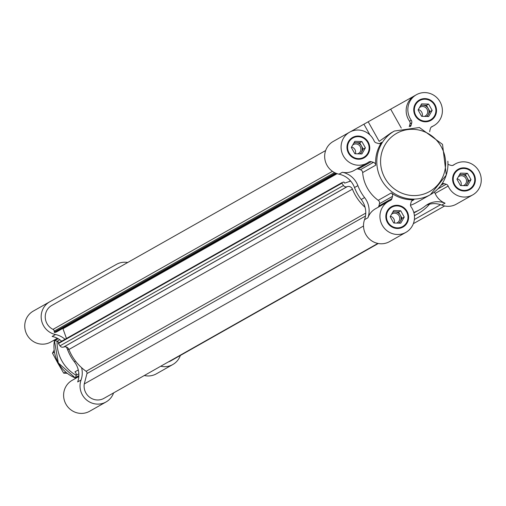 <?xml version="1.0" encoding="UTF-8"?>
<svg xmlns="http://www.w3.org/2000/svg" width="506" height="506" viewBox="0 0 506 506"><rect width="100%" height="100%" fill="white"/><g stroke="black" fill="none" stroke-linecap="round" stroke-linejoin="round"><path stroke-width="0.76" d="M144.318 375.522A17.761 17.122 60.5 0 0 156.386 373.82L172.805 364.529A17.761 17.122 60.5 0 0 180.351 355.459M78.809 376.565L72.137 380.348A17.761 17.122 60.5 0 0 65.976 404.231A17.761 17.122 60.5 0 0 89.619 411.264L106.039 401.973A17.761 17.122 60.5 0 0 113.584 392.903M74.888 378.785A3.137 3.023 60.5 0 0 75.596 377.495L76.178 375.269A3.137 3.023 60.5 0 0 74.932 371.866L78.285 369.968M58.93 342.726A3.137 3.023 60.5 0 0 57.102 341.278L54.895 340.614A3.137 3.023 60.5 0 0 53.351 340.557M127.702 262.5A17.761 17.122 60.5 0 0 116.513 264.341L49.752 301.785A17.761 17.122 60.5 0 0 49.696 301.816L33.276 311.101A17.761 17.122 60.5 0 0 27.115 334.991A17.761 17.122 60.5 0 0 50.764 342.024L57.368 338.286M415.287 115.716A11.701 11.284 -119.5 0 1 419.36 100.011A11.701 11.284 -119.5 0 1 434.945 104.641A11.701 11.284 -119.5 0 1 430.884 120.384A11.701 11.284 -119.5 0 1 415.287 115.716M410.239 126.595A3.137 3.023 60.5 0 0 411.15 125.108L411.732 122.882A3.137 3.023 60.5 0 0 411.239 120.226A17.761 17.122 60.5 0 1 416.381 94.736A17.761 17.122 60.5 0 1 440.024 101.769A17.761 17.122 60.5 0 1 433.863 125.652A17.761 17.122 60.5 0 1 432.118 126.513A3.137 3.023 60.5 0 0 430.404 128.505L429.822 130.731A3.137 3.023 60.5 0 0 429.727 131.68M454.141 184.956A11.701 11.284 -119.5 0 1 458.221 169.251A11.701 11.284 -119.5 0 1 473.799 173.881A11.701 11.284 -119.5 0 1 469.739 189.623A11.701 11.284 -119.5 0 1 454.141 184.956M448.031 164.311A3.137 3.023 60.5 0 0 448.898 164.722L451.105 165.386A3.137 3.023 60.5 0 0 453.699 164.962A17.761 17.122 60.5 0 1 455.236 163.976A17.761 17.122 60.5 0 1 478.885 171.009A17.761 17.122 60.5 0 1 472.724 194.899A17.761 17.122 60.5 0 1 448.177 186.056A3.137 3.023 60.5 0 0 446.172 184.247L443.964 183.583A3.137 3.023 60.5 0 0 442.206 183.589M387.375 222.4A11.701 11.284 -119.5 0 1 391.454 206.695A11.701 11.284 -119.5 0 1 407.033 211.325A11.701 11.284 -119.5 0 1 402.978 227.067A11.701 11.284 -119.5 0 1 387.375 222.4M413.902 199.75A3.137 3.023 60.5 0 0 411.188 201.97L410.606 204.196A3.137 3.023 60.5 0 0 411.1 206.853A17.761 17.122 60.5 0 1 405.957 232.336A17.761 17.122 60.5 0 1 382.308 225.309A17.761 17.122 60.5 0 1 388.469 201.42A17.761 17.122 60.5 0 1 390.221 200.566A3.137 3.023 60.5 0 0 391.935 198.573L392.517 196.347A3.137 3.023 60.5 0 0 391.271 192.938A36.565 35.249 60.5 0 0 413.902 199.75L411.593 201.059M348.52 153.16A11.701 11.284 -119.5 0 1 352.6 137.455A11.701 11.284 -119.5 0 1 368.178 142.085A11.701 11.284 -119.5 0 1 364.118 157.828A11.701 11.284 -119.5 0 1 348.52 153.16M375.699 165.19A3.137 3.023 60.5 0 0 373.441 162.35L371.233 161.686A3.137 3.023 60.5 0 0 368.64 162.11A17.761 17.122 60.5 0 1 367.103 163.096A17.761 17.122 60.5 0 1 343.454 156.069A17.761 17.122 60.5 0 1 349.614 132.18A17.761 17.122 60.5 0 1 374.162 141.022A3.137 3.023 60.5 0 0 376.167 142.831L378.374 143.495A3.137 3.023 60.5 0 0 381.676 142.331A36.565 35.249 60.5 0 0 375.699 165.19L362.657 172.565A36.565 35.249 60.5 0 0 378.235 200.313L391.271 192.938M49.696 301.816A17.761 17.122 60.5 0 0 41.441 319.887A17.761 17.122 60.5 0 0 55.521 334.529A20.891 20.145 60.5 0 1 65.027 339.279M341.974 182.641L58.601 342.923A0.417 0.405 60.5 0 0 58.411 343.542L59.974 345.845A3.137 3.023 60.5 0 0 63.516 347.084L63.762 346.996A4.181 4.029 60.5 0 1 68.924 349.482A47.014 45.325 60.5 0 0 81.574 367.672A47.014 45.325 60.5 0 0 86.109 371.29L365.749 213.121M405.957 232.336L389.538 241.628A17.761 17.122 60.5 0 1 369.747 239.351A17.761 17.122 60.5 0 1 364.541 219.667A20.891 20.145 60.5 0 0 365.066 207.321A20.891 20.145 60.5 0 0 361.208 199.484L364.586 197.568A20.891 20.145 60.5 0 1 367.925 217.757A17.761 17.122 60.5 0 1 375.433 208.795L388.469 201.42M361.208 199.484A44.401 42.808 60.5 0 1 354.51 187.549A20.891 20.145 60.5 0 0 350.652 181.066A20.891 20.145 60.5 0 0 339.014 174.178L342.398 172.268A17.761 17.122 60.5 0 0 354.061 170.471L367.103 163.096M336.629 139.529L333.245 141.44A17.761 17.122 60.5 0 0 333.195 141.471A17.761 17.122 60.5 0 0 324.941 159.542A17.761 17.122 60.5 0 0 339.014 174.178M409.246 126.639A3.137 3.023 -119.5 0 0 409.462 126.064L410.043 123.837A3.137 3.023 -119.5 0 0 409.544 121.181A17.761 17.122 -119.5 0 1 410.733 98.815L412.257 97.057M354.51 187.549L357.894 185.639A44.401 42.808 60.5 0 0 364.586 197.568M357.894 185.639A20.891 20.145 60.5 0 0 342.398 172.268M350.519 131.705L363.922 124.191L369.981 134.988M412.358 97.007L363.922 124.191M472.724 194.899L456.304 204.184A17.761 17.122 60.5 0 1 441.687 205.088A20.891 20.145 60.5 0 0 429.55 204.171A20.891 20.145 60.5 0 0 426.235 205.284M434.186 192.179A3.137 3.023 60.5 0 1 435.141 193.431A17.761 17.122 60.5 0 0 445.071 203.178A20.891 20.145 60.5 0 0 427.874 204.241A20.891 20.145 60.5 0 0 425.35 205.942A44.401 42.808 60.5 0 1 419.986 209.56A44.401 42.808 60.5 0 1 413.845 212.4A20.891 20.145 60.5 0 0 413.788 212.419L413.845 212.4M413.908 212.868A44.401 42.808 60.5 0 0 416.609 211.47L419.986 209.56M410.518 205.278A36.565 35.249 60.5 0 0 416.128 202.742L430.378 194.683A36.565 35.249 -119.5 0 1 381.632 180.098A36.565 35.249 -119.5 0 1 394.376 131.029L390.765 133.072L379.19 141.37L368.204 121.788M378.184 207.239A3.137 3.023 60.5 0 0 378.893 205.948L391.935 198.573M378.235 200.313A3.137 3.023 60.5 0 1 379.475 203.722L378.893 205.948M362.657 172.565A3.137 3.023 60.5 0 0 360.398 169.725L373.441 162.35M356.648 169.01A3.137 3.023 60.5 0 1 358.197 169.061L360.398 169.725M58.538 342.948L342.037 182.603A0.417 0.405 60.5 0 1 342.1 182.571L343.644 182.046A0.417 0.405 60.5 0 1 344.162 182.305L344.339 182.799A0.417 0.405 60.5 0 0 344.858 183.058L350.582 181.097A0.417 0.405 60.5 0 0 350.652 181.066L350.652 181.066M342.037 182.603A0.417 0.405 60.5 0 0 341.911 183.191L343.466 185.493A3.137 3.023 60.5 0 0 347.015 186.733L347.255 186.651A4.181 4.029 60.5 0 1 352.423 189.13A47.014 45.325 60.5 0 0 365.066 207.321M414.395 215.524A47.014 45.325 60.5 0 0 417.893 213.747A47.014 45.325 60.5 0 0 429.55 204.171M325.649 150.541L51.757 305.453A13.58 13.093 60.5 0 0 45.249 317.578A13.58 13.093 60.5 0 0 53.022 329.374L332.448 171.332M56.552 331.904A0.417 0.405 60.5 0 1 56.425 331.974L54.85 332.512A0.417 0.405 60.5 0 1 54.306 332.145L54.212 331.114A2.087 2.011 60.5 0 0 53.022 329.374M66.457 338.47L62.978 328.736A0.417 0.405 60.5 0 0 62.655 328.457M363.517 225.999L84.255 383.953L86.962 373.573A2.087 2.011 60.5 0 0 86.109 371.29M84.255 383.953A13.58 13.093 60.5 0 0 89.834 397.387A13.58 13.093 60.5 0 0 103.983 398.336L377.874 243.424M414.37 219.522L440.599 204.69M168.321 361.948A13.58 13.093 60.5 0 0 170.75 360.892L378.298 243.5M66.337 347.002A20.891 20.145 60.5 0 1 67.633 349.81A44.401 42.808 60.5 0 0 74.331 361.739A20.891 20.145 60.5 0 1 77.665 381.929L81.049 380.019A20.891 20.145 60.5 0 0 81.574 367.672M81.049 380.019A17.761 17.122 60.5 0 0 86.254 399.696A17.761 17.122 60.5 0 0 106.039 401.973M61.65 341.189A20.891 20.145 60.5 0 0 52.137 336.439L55.521 334.529M160.737 366.236A17.761 17.122 60.5 0 0 172.805 364.529M78.841 373.763L76.178 375.269A36.565 35.249 -119.5 0 1 61.909 360.936A36.565 35.249 -119.5 0 1 57.108 341.278L59.803 339.747M454.666 184.658A11.075 10.677 -119.5 0 1 458.525 169.801A11.075 10.677 -119.5 0 1 473.274 174.178A11.075 10.677 -119.5 0 1 469.429 189.073A11.075 10.677 -119.5 0 1 454.666 184.658M457.171 178.833A5.136 4.952 -119.5 0 1 460.998 185.563M458.322 176.822A5.136 4.952 -119.5 0 1 465.855 178.378A5.136 4.952 -119.5 0 1 463.319 185.632M459.442 174.867A6.268 6.04 -119.5 0 1 465.545 185.696M466.077 185.708L468.847 180.863L465.305 174.551L459.707 174.393M460.479 185.55L467.519 185.746L471.023 179.636L467.481 173.324L460.435 173.128L456.937 179.238L460.479 185.55M468.847 180.863L471.023 179.636M465.305 174.551L467.481 173.324M349.045 152.863A11.075 10.677 -119.5 0 1 352.91 137.999A11.075 10.677 -119.5 0 1 367.653 142.382A11.075 10.677 -119.5 0 1 363.808 157.277A11.075 10.677 -119.5 0 1 349.045 152.863M351.55 147.037A5.136 4.952 -119.5 0 1 355.376 153.767M352.701 145.026A5.136 4.952 -119.5 0 1 360.234 146.582A5.136 4.952 -119.5 0 1 357.698 153.83M353.82 143.071A6.268 6.04 -119.5 0 1 359.924 153.894M360.455 153.913L363.226 149.068L359.684 142.755L354.092 142.597M354.858 153.754L361.904 153.951L365.402 147.841L361.86 141.528L354.82 141.326L351.316 147.442L354.858 153.754M363.226 149.068L365.402 147.841M359.684 142.755L361.86 141.528M415.812 115.419A11.075 10.677 -119.5 0 1 419.67 100.555A11.075 10.677 -119.5 0 1 434.414 104.938A11.075 10.677 -119.5 0 1 430.574 119.833A11.075 10.677 -119.5 0 1 415.812 115.419M418.31 109.593A5.136 4.952 -119.5 0 1 422.137 116.323M419.461 107.582A5.136 4.952 -119.5 0 1 427.001 109.138A5.136 4.952 -119.5 0 1 424.464 116.386M420.587 105.627A6.268 6.04 -119.5 0 1 426.691 116.45M427.222 116.469L429.992 111.624L426.45 105.311L420.853 105.153M421.624 116.31L428.664 116.506L432.162 110.397L428.62 104.084L421.58 103.882L418.082 109.998L421.624 116.31M429.992 111.624L432.162 110.397M426.45 105.311L428.62 104.084M387.906 222.102A11.075 10.677 -119.5 0 1 391.764 207.239A11.075 10.677 -119.5 0 1 406.508 211.622A11.075 10.677 -119.5 0 1 402.668 226.517A11.075 10.677 -119.5 0 1 387.906 222.102M390.404 216.277A5.136 4.952 -119.5 0 1 394.231 223.007M391.555 214.266A5.136 4.952 -119.5 0 1 399.089 215.822A5.136 4.952 -119.5 0 1 396.552 223.076M392.675 212.311A6.268 6.04 -119.5 0 1 398.779 223.14M399.31 223.152L402.087 218.307L398.538 211.995L392.947 211.837M393.712 222.994L400.758 223.19L404.256 217.08L400.714 210.768L393.674 210.566L390.17 216.682L393.712 222.994M402.087 218.307L404.256 217.08M398.538 211.995L400.714 210.768M67.216 373.314L63.705 373.156L57.905 363.27L52.485 353.169L54.148 350.146M52.485 353.169L54.427 352.068M63.705 373.156L65.672 372.043M46.369 303.701L49.645 301.848M409.544 121.181L411.239 120.226M431.523 126.848L432.118 126.513M410.043 123.837L411.732 122.882M409.462 126.064L411.15 125.108M379.405 143.615L381.676 142.331M364.541 219.667L367.925 217.757M441.687 205.088L445.071 203.178M453.136 165.279L453.699 164.962M435.141 193.431L448.177 186.056M441.068 185.221L443.964 183.583M437.892 188.928L446.172 184.247M379.475 203.722L392.517 196.347M447.848 161.205A36.565 35.249 -119.5 0 1 430.378 194.683L446.286 175.07L442.522 144.362L419.436 127.512L394.376 131.029M358.197 169.061L371.233 161.686M390.67 109.163L401.283 128.069M410.347 98.126L410.733 98.815M54.212 331.114L334.51 172.578M54.306 332.145L335.548 173.071M54.85 332.512L336.237 173.362M56.425 331.974L336.61 173.501L56.489 331.942M62.978 328.736L337.123 173.678M348.843 181.692L350.418 180.806M58.411 343.542L341.911 183.191M59.974 345.845L343.466 185.493M63.516 347.084L347.015 186.733M63.762 346.996L347.255 186.651M68.924 349.482L352.423 189.13M86.962 373.573L365.477 216.037M74.331 361.739L75.495 361.082M67.633 349.81L68.784 349.159M78.86 375.648L75.596 377.495M58.209 338.742L54.895 340.614M384.99 178.213A33.428 32.232 -119.5 0 1 412.991 129.315A33.428 32.232 -119.5 0 1 441.327 179.813A33.428 32.232 -119.5 0 1 384.99 178.213M75.419 377.988A33.377 32.182 -119.5 0 1 58.354 362.96A33.377 32.182 -119.5 0 1 54.433 340.513M333.195 141.471L349.614 132.18M431.112 127.215L433.863 125.652M412.358 97.013L416.381 94.736M452.649 165.443L455.236 163.976M414.414 215.714L417.893 213.747M413.358 223.671L444.641 205.98M458.525 169.801L455.356 171.591M469.429 189.073L466.26 190.87M352.91 137.999L349.735 139.795M363.808 157.277L360.639 159.074M419.67 100.555L416.501 102.351M430.574 119.833L427.406 121.63M391.764 207.239L388.595 209.035M402.668 226.517L399.493 228.314M54.408 340.506L58.323 362.979L75.413 378.007"/></g></svg>
